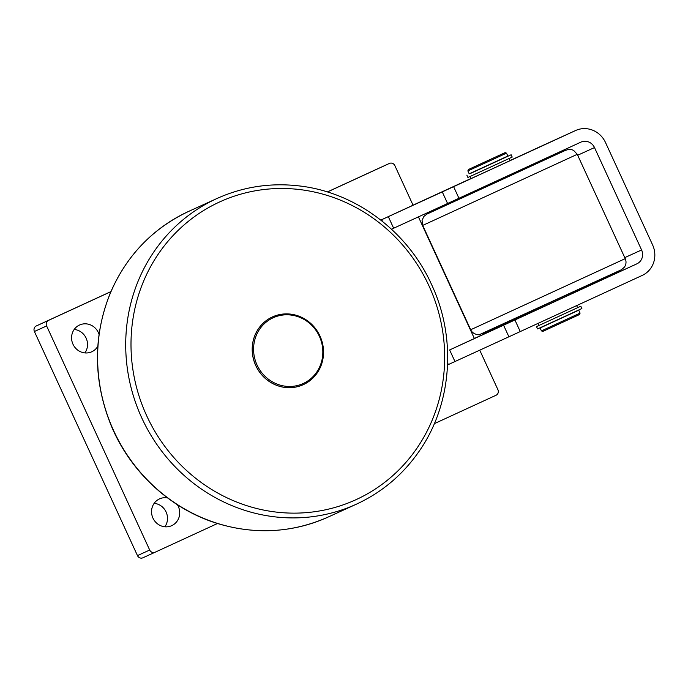 <?xml version="1.0" encoding="UTF-8"?>
<svg xmlns="http://www.w3.org/2000/svg" width="688" height="688" viewBox="0 0 688 688"><rect width="100%" height="100%" fill="white"/><g stroke="black" fill="none" stroke-linecap="round" stroke-linejoin="round"><path stroke-width="1.03" d="M476.689 190.103L477.102 191.015L510.092 175.861L515.742 173.247L515.321 172.318M470.162 173.385L511.141 154.766L470.248 173.557M466.842 175.139L467.909 177.461L490.071 167.296L512.207 157.079L511.141 154.766M536.502 326.602L537.569 328.924L559.731 318.759L581.876 308.542L580.81 306.22L536.502 326.602L580.81 306.22M469.328 169.085L505.095 152.633L469.328 169.085M468.382 169.515L467.866 170.925L490.277 160.639L506.506 153.149L505.095 152.633M467.866 170.925L469.199 173.823L491.61 163.538L507.839 156.047L506.506 153.149M541.439 330.885L542.849 331.41L579.554 314.519L580.079 313.109L541.439 330.885L540.106 327.987L577.774 310.649M577.696 310.486L540.106 327.987M272.431 316.936A37.212 35.312 65.5 0 0 272.396 316.944A37.212 35.312 65.5 0 0 255.704 365.457A37.212 35.312 65.5 0 0 303.27 384.669A37.212 35.312 65.5 0 0 303.305 384.652A37.212 35.312 65.5 0 0 303.451 384.583A37.212 35.312 65.5 0 0 319.997 336.071A37.212 35.312 65.5 0 0 272.457 316.919A37.212 35.312 65.5 0 0 272.345 316.97A37.212 35.312 65.5 0 0 255.798 365.491A37.212 35.312 65.5 0 0 303.339 384.635L303.27 384.669M273.093 317.796A36.146 34.305 -114.5 0 1 322.741 354.638A36.146 34.305 -114.5 0 1 268.776 379.484A36.146 34.305 -114.5 0 1 273.093 317.796M388.324 216.651L442.264 191.9L447.596 203.493L393.648 228.235L388.324 216.651L380.808 220.083L413.067 205.213L394.852 165.61A4.257 4.033 -114.5 0 0 389.417 163.426A4.257 4.033 -114.5 0 1 389.417 163.426L327.428 191.969M447.561 364.932L454.966 361.535L449.634 349.951L503.573 325.2L508.905 336.793L642.205 275.432A23.392 22.197 -114.5 0 0 652.594 244.894L605.5 142.511A23.392 22.197 65.5 0 0 575.632 130.505A23.392 22.197 65.5 0 0 575.564 130.539L442.264 191.9M413.041 205.17L471.28 178.355M509.911 160.571L575.564 130.539M509 158.575L510.255 160.553L493.795 168.156L471.039 178.588L470.36 176.343M447.596 203.493L580.896 142.132A10.63 10.088 65.5 0 1 580.93 142.115A10.63 10.088 65.5 0 1 594.501 147.567L641.594 249.959A10.63 10.088 -114.5 0 1 636.873 263.839L503.573 325.2M391.515 229.224L393.648 228.235M449.634 349.951L474.376 338.513L418.424 216.875M508.905 336.793L454.966 361.535M570.868 293.097L571.565 293.853L555.104 301.456L532.349 311.888L532.228 310.864M474.359 338.47L532.598 311.655M571.229 293.871L636.873 263.839M597.382 280.885A10.63 10.088 -114.5 0 1 594.122 283.327M542.746 160.76A10.63 10.088 65.5 0 0 539.865 161.018M377.222 168.99A4.257 4.033 65.5 0 0 377.205 168.999A4.257 4.033 65.5 0 0 377.196 169.007L327.359 191.943M479.742 350.175L497.923 389.709A4.257 4.033 -114.5 0 1 496.031 395.265L434.326 423.67M217.494 523.499L155.135 552.215A4.257 4.033 -114.5 0 1 155.118 552.215A4.257 4.033 -114.5 0 1 149.692 550.039L46.612 325.94A4.257 4.033 -114.5 0 1 48.504 320.384L110.897 291.66M110.923 291.592L36.292 325.957A4.257 4.033 65.5 0 0 34.4 331.504L137.471 555.603A4.257 4.033 65.5 0 0 142.906 557.787A4.257 4.033 65.5 0 0 142.915 557.779L155.11 552.223L142.906 557.787M84.899 352.91A14.706 13.958 65.5 0 0 86.146 338.169A14.706 13.958 65.5 0 0 74.201 329.44M97.816 346.253A14.706 13.958 -114.5 0 1 91.805 351.757A14.706 13.958 -114.5 0 1 91.762 351.774A14.706 13.958 -114.5 0 1 72.971 344.206A14.706 13.958 -114.5 0 1 79.516 325.028A14.706 13.958 -114.5 0 1 79.559 325.011A14.706 13.958 -114.5 0 1 99.038 334.368M164.871 526.784A14.706 13.958 65.5 0 0 166.118 512.044A14.706 13.958 65.5 0 0 154.172 503.315M177.409 504.751A14.706 13.958 -114.5 0 1 171.776 525.623A14.706 13.958 -114.5 0 1 171.733 525.649A14.706 13.958 -114.5 0 1 152.942 518.081A14.706 13.958 -114.5 0 1 159.487 498.903A14.706 13.958 -114.5 0 1 159.53 498.877A14.706 13.958 -114.5 0 1 167.528 497.906M482.942 333.465L620.094 270.375M564.633 150.741L426.921 214.097L423.894 216.402L422.054 220.358L422.699 225.397L426.663 223.609L577.258 154.318L573.629 150.423L571.969 149.726L568.4 149.434L564.994 150.577M474.651 327.935L470.687 329.724C472.716 334.609 479.407 335.133 479.536 334.6L621.591 269.653L624.463 267.09C626.226 264.407 626.476 261.595 625.237 258.636L474.651 327.935M219.42 202.048A163.735 155.368 -114.5 0 1 428.959 285.83A163.735 155.368 -114.5 0 1 356.255 499.565A163.735 155.368 -114.5 0 1 146.707 415.784A163.735 155.368 -114.5 0 1 219.42 202.048M216.926 198.514L188.83 211.319A167.992 159.401 -114.5 0 0 188.323 211.551A167.992 159.401 -114.5 0 0 113.606 430.568A167.992 159.401 -114.5 0 0 328.21 517.023L356.307 504.218C382.107 492.298 403.168 474.488 419.482 450.778C452.007 403.994 456.78 338.118 431.608 284.617C407.52 231.048 354.956 191.952 298.695 185.863C270.1 182.63 242.838 186.844 216.926 198.514A167.992 159.401 65.5 0 0 216.419 198.746A167.992 159.401 65.5 0 0 141.702 417.762A167.992 159.401 65.5 0 0 356.307 504.218A167.992 159.401 65.5 0 0 356.814 503.986M381.711 219.678L382.528 221.459M447.63 362.989L448.352 364.563M520.257 331.573L514.925 319.98M458.948 198.273L453.616 186.68M624.773 257.63L641.594 249.959M594.501 147.567L577.679 155.239M377.196 169.007L389.408 163.434L377.205 168.999M48.504 320.384L36.292 325.957M34.4 331.504L46.612 325.94M149.692 550.039L137.471 555.603M625.237 258.636L577.258 154.318M470.687 329.724L422.699 225.397M580.079 313.109L578.746 310.219M577.585 307.699L576.63 305.618M538.953 325.476L537.999 323.403M328.21 517.023C292.813 532.684 256.16 534.929 218.259 523.74C170.693 509.473 129.765 471.615 110.622 424.229C93.112 379.69 93.069 335.813 110.493 292.606C126.73 255.351 152.848 228.261 188.83 211.319M532.882 150.001L575.632 130.505"/></g></svg>
